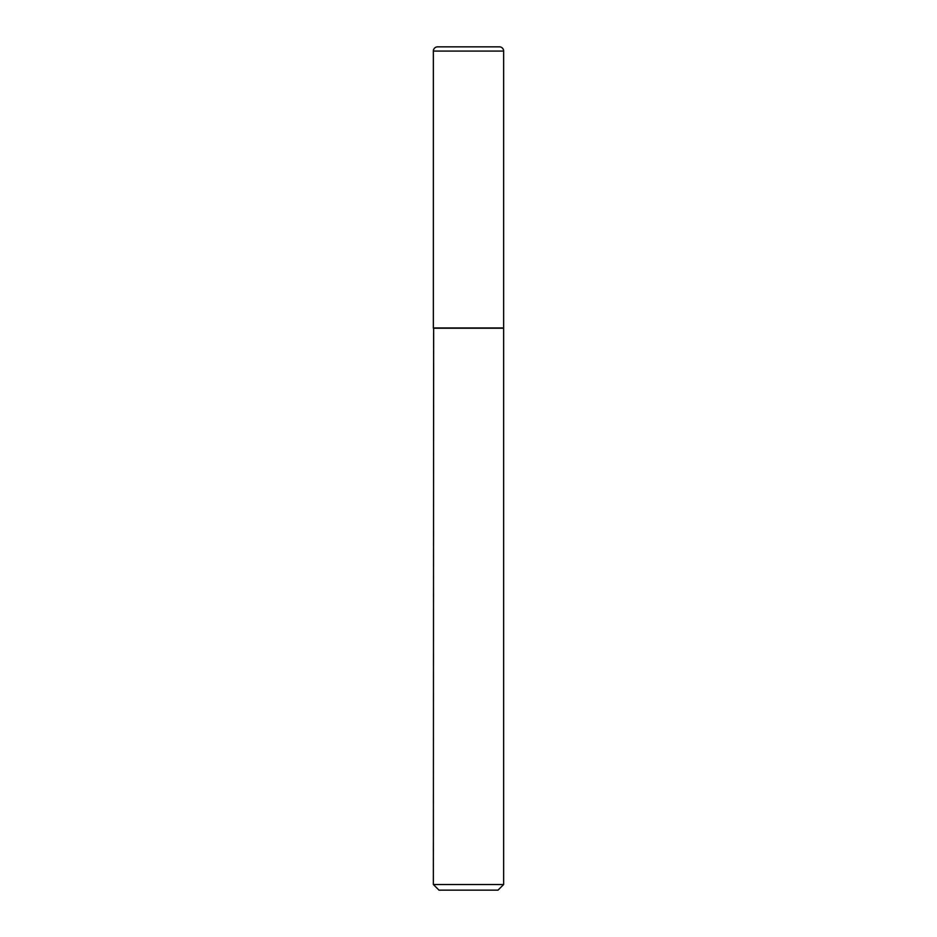 <?xml version="1.0" encoding="UTF-8"?>
<svg xmlns="http://www.w3.org/2000/svg" width="937" height="937" viewBox="0 0 937 937"><rect width="100%" height="100%" fill="white"/><g stroke="black" fill="none" stroke-linecap="round" stroke-linejoin="round"><path stroke-width="1.41" d="M503.637 51.066A4.216 4.216 0 0 0 499.421 46.85L499.421 46.85A4.216 4.216 0 0 0 499.386 46.85L437.614 46.85A4.216 4.216 0 0 0 433.362 51.066L433.362 327.95L503.637 327.95L503.637 51.066L433.362 51.066M433.644 327.95L433.362 884.528L503.637 884.528L503.637 328.231L433.362 328.231M503.637 884.528L498.015 890.15L438.984 890.15L433.362 884.528M499.421 46.85L437.579 46.85"/></g></svg>
